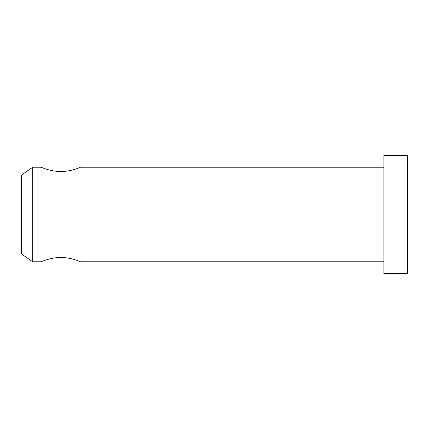 <?xml version="1.0" encoding="UTF-8"?>
<svg xmlns="http://www.w3.org/2000/svg" width="429" height="429" viewBox="0 0 429 429"><rect width="100%" height="100%" fill="white"/><g stroke="black" fill="none" stroke-linecap="round" stroke-linejoin="round"><path stroke-width="0.64" d="M32.706 167.224L21.45 175.102L21.45 253.898L32.706 261.776L32.706 167.224L41.146 167.224C40.97 167.074 50.225 171.562 60.848 171.52C71.466 171.562 80.727 167.074 80.545 167.224L383.912 167.224M65.91 257.781L60.848 257.48L55.786 257.781M32.706 261.776L41.146 261.776C40.97 261.926 50.225 257.438 60.848 257.48C71.466 257.438 80.727 261.926 80.545 261.776L383.912 261.776M55.786 171.219L60.848 171.52L65.91 171.219M383.912 155.405L383.912 273.595L407.55 273.595L407.55 155.405L383.912 155.405"/></g></svg>
